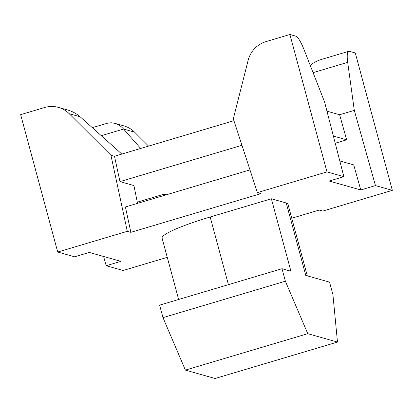 <?xml version="1.0" encoding="UTF-8"?>
<svg xmlns="http://www.w3.org/2000/svg" width="413" height="413" viewBox="0 0 413 413"><rect width="100%" height="100%" fill="white"/><g stroke="black" fill="none" stroke-linecap="round" stroke-linejoin="round"><path stroke-width="0.62" d="M58.445 107.401A26.076 25.332 -74.2 0 0 44.619 107.514L20.65 114.649L57.722 252.038L127.307 231.326L110.932 155.242L69.188 113.694A26.076 25.332 -74.2 0 0 58.445 107.401L67.381 109.92C72.332 111.34 76.591 113.632 80.158 116.791L121.825 154.064M248.105 60.437L233.319 118.81L257.392 192.608L326.977 171.891L289.905 34.501L265.936 41.636A26.076 25.332 -74.2 0 0 248.105 60.437M110.932 155.242L114.499 156.248L233.939 120.694M92.29 127.648L108.345 122.981L111.324 122.775L114.886 123.337C118.139 124.277 121.04 126.182 123.595 129.057L134.566 132.15A26.076 25.332 -74.2 0 0 123.823 125.857L114.886 123.337M286.23 202.979L271.372 198.787L290.917 271.227L282.002 268.708L285.373 281.201L307.768 333.678L337.483 342.067L332.919 294.624L329.548 282.136L305.775 275.425L286.23 202.979A65.187 8.09 -15.1 0 1 287.975 204.213L307.303 275.853M271.372 198.787L210.176 217.001A65.187 8.09 -15.1 0 0 162.097 238.177L178.638 299.477M337.483 342.067L215.096 378.499L185.38 370.105L307.768 333.678M285.373 281.201L162.985 317.628L185.38 370.105M282.002 268.708L159.614 305.14L162.985 317.628M289.905 34.501L295.723 36.148A26.076 5.261 -106.6 0 1 304.242 50.087L324.582 101.985L343.869 176.666L329.182 181.033L360.766 189.954L353.719 164.885L339.816 160.962M57.722 252.038L74.614 256.809L89.301 252.436L120.885 261.357L106.203 265.724L123.095 270.494L167.27 257.345M164.524 195.328L164.25 194.115L137.286 202.138M103.596 256.473L106.203 265.724M114.499 156.248L119.956 181.606L133.91 185.551L137.534 203.361M140.678 148.453L123.595 129.057L101.288 135.696M291.754 218.224L319.197 210.057L322.765 211.064L392.35 190.352L355.278 52.962L349.46 51.315A26.076 5.261 -106.6 0 0 348.763 51.305A26.076 5.261 -106.6 0 0 347.684 62.353L313.085 72.652M310.225 65.357C313.513 62.673 317.339 60.675 321.691 59.364L348.763 51.305M360.766 189.954L375.453 185.582L354.302 110.379L347.684 62.353M375.453 185.582L392.35 190.352M257.392 192.608L260.954 193.614L130.869 232.333L125.413 206.97L249.984 169.893M354.302 110.379L339.615 114.747L326.957 111.174M333.384 136.068L346.667 139.816L335.232 143.218M119.956 181.606L241.961 145.293M164.25 194.115L166.485 194.745M148.582 146.104L134.566 132.15M346.667 139.816L339.615 114.747M326.977 171.891L343.869 176.666M127.307 231.326L130.869 232.333M69.188 113.694L80.158 116.791M228.43 284.655L210.176 217.001"/></g></svg>
